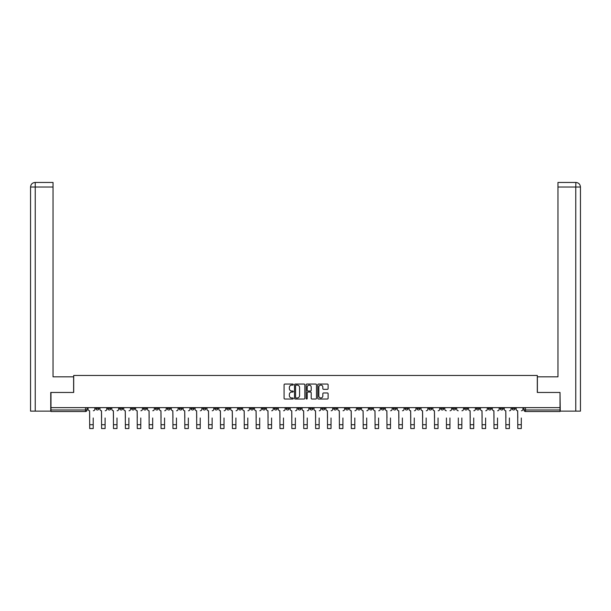 <?xml version="1.0" encoding="UTF-8"?>
<svg xmlns="http://www.w3.org/2000/svg" width="611" height="611" viewBox="0 0 611 611"><rect width="100%" height="100%" fill="white"/><g stroke="black" fill="none" stroke-linecap="round" stroke-linejoin="round"><path stroke-width="0.92" d="M293.303 384.586A0.527 0.527 0 0 0 292.784 384.059L284.833 384.059A0.748 0.748 0 0 0 284.084 384.808L284.084 398.273A0.748 0.748 0 0 0 284.833 399.021L292.784 399.021A0.527 0.527 0 0 0 293.303 398.502A0.527 0.527 0 0 0 292.784 397.975L291.752 397.975A2.391 2.391 0 0 1 289.354 395.584L289.354 394.462A2.391 2.391 0 0 1 291.752 392.063L292.784 392.063A0.527 0.527 0 0 0 293.303 391.544A0.527 0.527 0 0 0 292.784 391.017L291.752 391.017A2.391 2.391 0 0 1 289.354 388.627L289.354 387.504A2.391 2.391 0 0 1 291.752 385.106L292.784 385.106A0.527 0.527 0 0 0 293.303 384.586M488.288 407.621L488.288 408.461L491.343 408.461A1.528 1.528 0 0 1 489.816 409.989A1.528 1.528 0 0 1 488.288 408.461L488.288 407.621M416.946 407.621L416.946 408.461L419.994 408.461A1.528 1.528 0 0 1 418.466 409.989A1.528 1.528 0 0 1 416.946 408.461L416.946 407.621M405.055 407.621L405.055 408.461L408.102 408.461A1.528 1.528 0 0 1 406.575 409.989A1.528 1.528 0 0 1 405.055 408.461L405.055 407.621M333.705 407.621L333.705 408.461L336.753 408.461A1.528 1.528 0 0 1 335.225 409.989A1.528 1.528 0 0 1 333.705 408.461L333.705 407.621M321.814 407.621L321.814 408.461L324.861 408.461A1.528 1.528 0 0 1 323.334 409.989A1.528 1.528 0 0 1 321.814 408.461L321.814 407.621M309.922 407.621L309.922 408.461L312.969 408.461A1.528 1.528 0 0 1 311.442 409.989A1.528 1.528 0 0 1 309.922 408.461L309.922 407.621M286.139 407.621L286.139 408.461L289.186 408.461A1.528 1.528 0 0 1 287.666 409.989A1.528 1.528 0 0 1 286.139 408.461L286.139 407.621M262.356 408.461L262.356 407.621L262.356 408.461A1.528 1.528 0 0 0 263.883 409.989A1.528 1.528 0 0 1 262.356 408.461L265.403 408.461A1.528 1.528 0 0 1 263.883 409.989A1.528 1.528 0 0 0 265.403 408.461L265.403 407.621L265.403 408.461M250.464 408.461L250.464 407.621L250.464 408.461A1.528 1.528 0 0 0 251.992 409.989A1.528 1.528 0 0 1 250.464 408.461L253.512 408.461A1.528 1.528 0 0 1 251.992 409.989M238.573 408.461L238.573 407.621L238.573 408.461A1.528 1.528 0 0 0 240.1 409.989A1.528 1.528 0 0 1 238.573 408.461L241.62 408.461A1.528 1.528 0 0 1 240.1 409.989A1.528 1.528 0 0 0 241.62 408.461L241.62 407.621L241.62 408.461M226.681 407.621L226.681 408.461L229.728 408.461A1.528 1.528 0 0 1 228.209 409.989A1.528 1.528 0 0 1 226.681 408.461L226.681 407.621M214.789 407.621L214.789 408.461L217.837 408.461A1.528 1.528 0 0 1 216.317 409.989A1.528 1.528 0 0 1 214.789 408.461L214.789 407.621M202.898 407.621L202.898 408.461L205.945 408.461A1.528 1.528 0 0 1 204.425 409.989A1.528 1.528 0 0 1 202.898 408.461L202.898 407.621M191.006 408.461L191.006 407.621L191.006 408.461A1.528 1.528 0 0 0 192.534 409.989A1.528 1.528 0 0 1 191.006 408.461L194.054 408.461A1.528 1.528 0 0 1 192.534 409.989M167.223 408.461L167.223 407.621L167.223 408.461A1.528 1.528 0 0 0 168.751 409.989A1.528 1.528 0 0 1 167.223 408.461L170.27 408.461A1.528 1.528 0 0 1 168.751 409.989A1.528 1.528 0 0 0 170.27 408.461L170.27 407.621L170.27 408.461M155.331 408.461L155.331 407.621L155.331 408.461A1.528 1.528 0 0 0 156.859 409.989A1.528 1.528 0 0 1 155.331 408.461L158.379 408.461A1.528 1.528 0 0 1 156.859 409.989A1.528 1.528 0 0 0 158.379 408.461L158.379 407.621L158.379 408.461M143.44 408.461L143.44 407.621L143.44 408.461A1.528 1.528 0 0 0 144.967 409.989A1.528 1.528 0 0 1 143.44 408.461L146.487 408.461A1.528 1.528 0 0 1 144.967 409.989A1.528 1.528 0 0 0 146.487 408.461L146.487 407.621L146.487 408.461M131.548 408.461L131.548 407.621L131.548 408.461A1.528 1.528 0 0 0 133.076 409.989A1.528 1.528 0 0 1 131.548 408.461L134.603 408.461A1.528 1.528 0 0 1 133.076 409.989M119.657 408.461L119.657 407.621L119.657 408.461A1.528 1.528 0 0 0 121.184 409.989A1.528 1.528 0 0 1 119.657 408.461L122.712 408.461A1.528 1.528 0 0 1 121.184 409.989A1.528 1.528 0 0 0 122.712 408.461L122.712 407.621L122.712 408.461M107.765 408.461L107.765 407.621L107.765 408.461A1.528 1.528 0 0 0 109.293 409.989A1.528 1.528 0 0 1 107.765 408.461L110.82 408.461A1.528 1.528 0 0 1 109.293 409.989A1.528 1.528 0 0 0 110.82 408.461L110.82 407.621L110.82 408.461M327.366 389.337A0.748 0.748 0 0 0 328.115 388.588L328.115 384.808A0.748 0.748 0 0 0 327.366 384.059L318.537 384.059A0.748 0.748 0 0 0 317.789 384.808L317.789 398.273A0.748 0.748 0 0 0 318.537 399.021L327.366 399.021A0.748 0.748 0 0 0 328.115 398.273L328.115 393.713A0.748 0.748 0 0 0 327.366 392.965L323.586 392.965A0.748 0.748 0 0 0 322.837 393.713L322.837 395.974A2.001 2.001 0 0 1 320.836 397.975A2.001 2.001 0 0 1 318.835 395.974L318.835 387.107A2.001 2.001 0 0 1 320.836 385.106A2.001 2.001 0 0 1 322.837 387.107L322.837 388.588A0.748 0.748 0 0 0 323.586 389.337L327.366 389.337M35.239 411.134L30.55 411.134L30.55 187.027C30.825 184.247 32.345 182.72 35.117 182.452L53.035 182.452L53.035 187.027L35.239 187.027L35.239 411.134L50.751 411.134L50.751 392.453L73.694 392.453L73.694 375.46L537.306 375.46L537.306 392.453L560.02 392.453L560.02 407.621L50.98 407.621L50.98 409.989L87.037 409.989L87.037 407.621M50.98 392.453L50.98 407.621M304.843 384.808A0.748 0.748 0 0 0 304.095 384.059L295.266 384.059A0.748 0.748 0 0 0 294.517 384.808L294.517 398.273A0.748 0.748 0 0 0 295.266 399.021L304.095 399.021A0.748 0.748 0 0 0 304.843 398.273L304.843 384.808M306.905 384.059L315.734 384.059A0.748 0.748 0 0 1 316.483 384.808L316.483 398.273A0.748 0.748 0 0 1 315.734 399.021L311.954 399.021A0.748 0.748 0 0 1 311.205 398.273L311.205 392.812A0.748 0.748 0 0 0 310.457 392.063L307.952 392.063A0.748 0.748 0 0 0 307.203 392.812L307.203 398.502A0.527 0.527 0 0 1 306.676 399.021A0.527 0.527 0 0 1 306.157 398.502L306.157 384.808A0.748 0.748 0 0 1 306.905 384.059M523.963 407.621L523.963 409.989L560.02 409.989L560.02 411.516L525.491 411.516A1.528 1.528 0 0 1 523.963 409.989M560.02 407.621L560.02 409.989M87.037 409.989A1.528 1.528 0 0 1 85.509 411.516L50.98 411.516L50.98 409.989M515.126 407.621L515.126 408.461A1.528 1.528 0 0 1 513.599 409.989A1.528 1.528 0 0 1 512.071 408.461A1.528 1.528 0 0 0 513.599 409.989M512.071 407.621L512.071 408.461L515.126 408.461M503.235 407.621L503.235 408.461A1.528 1.528 0 0 1 501.707 409.989A1.528 1.528 0 0 1 500.18 408.461L503.235 408.461M500.18 407.621L500.18 408.461M491.343 407.621L491.343 408.461A1.528 1.528 0 0 1 489.816 409.989M479.452 407.621L479.452 408.461A1.528 1.528 0 0 1 477.924 409.989A1.528 1.528 0 0 1 476.397 408.461L479.452 408.461M476.397 407.621L476.397 408.461M467.56 407.621L467.56 408.461A1.528 1.528 0 0 1 466.033 409.989A1.528 1.528 0 0 1 464.513 408.461L467.56 408.461M464.513 407.621L464.513 408.461M455.669 407.621L455.669 408.461A1.528 1.528 0 0 1 454.141 409.989A1.528 1.528 0 0 1 452.621 408.461A1.528 1.528 0 0 0 454.141 409.989M452.621 407.621L452.621 408.461L455.669 408.461M443.777 407.621L443.777 408.461A1.528 1.528 0 0 1 442.249 409.989A1.528 1.528 0 0 1 440.73 408.461L443.777 408.461M440.73 407.621L440.73 408.461M431.885 407.621L431.885 408.461A1.528 1.528 0 0 1 430.358 409.989A1.528 1.528 0 0 1 428.838 408.461L431.885 408.461M428.838 407.621L428.838 408.461M419.994 407.621L419.994 408.461M408.102 407.621L408.102 408.461L408.102 407.621M396.211 407.621L396.211 408.461A1.528 1.528 0 0 1 394.683 409.989A1.528 1.528 0 0 1 393.163 408.461L396.211 408.461M393.163 407.621L393.163 408.461M384.319 407.621L384.319 408.461A1.528 1.528 0 0 1 382.791 409.989A1.528 1.528 0 0 1 381.272 408.461L384.319 408.461M381.272 407.621L381.272 408.461M372.427 407.621L372.427 408.461A1.528 1.528 0 0 1 370.9 409.989A1.528 1.528 0 0 1 369.38 408.461L372.427 408.461M369.38 407.621L369.38 408.461M360.536 407.621L360.536 408.461A1.528 1.528 0 0 1 359.008 409.989A1.528 1.528 0 0 1 357.488 408.461L360.536 408.461M357.488 407.621L357.488 408.461M348.644 407.621L348.644 408.461A1.528 1.528 0 0 1 347.117 409.989A1.528 1.528 0 0 1 345.597 408.461L348.644 408.461M345.597 407.621L345.597 408.461M336.753 407.621L336.753 408.461A1.528 1.528 0 0 1 335.225 409.989M324.861 407.621L324.861 408.461M312.969 408.461L312.969 407.621L312.969 408.461A1.528 1.528 0 0 1 311.442 409.989M301.078 407.621L301.078 408.461A1.528 1.528 0 0 1 299.558 409.989A1.528 1.528 0 0 1 298.031 408.461A1.528 1.528 0 0 0 299.558 409.989A1.528 1.528 0 0 0 301.078 408.461L298.031 408.461L298.031 407.621M289.186 408.461L289.186 407.621L289.186 408.461A1.528 1.528 0 0 1 287.666 409.989M277.295 407.621L277.295 408.461A1.528 1.528 0 0 1 275.775 409.989A1.528 1.528 0 0 1 274.247 408.461A1.528 1.528 0 0 0 275.775 409.989M274.247 407.621L274.247 408.461L277.295 408.461M253.512 407.621L253.512 408.461L253.512 407.621M229.728 408.461L229.728 407.621L229.728 408.461A1.528 1.528 0 0 1 228.209 409.989M217.837 408.461L217.837 407.621L217.837 408.461A1.528 1.528 0 0 1 216.317 409.989M205.945 408.461L205.945 407.621L205.945 408.461A1.528 1.528 0 0 1 204.425 409.989M194.054 407.621L194.054 408.461L194.054 407.621M182.162 408.461L182.162 407.621L182.162 408.461A1.528 1.528 0 0 1 180.642 409.989A1.528 1.528 0 0 1 179.115 408.461L182.162 408.461A1.528 1.528 0 0 1 180.642 409.989M179.115 407.621L179.115 408.461M134.603 407.621L134.603 408.461L134.603 407.621M98.929 407.621L98.929 408.461A1.528 1.528 0 0 1 97.401 409.989A1.528 1.528 0 0 1 95.874 408.461A1.528 1.528 0 0 0 97.401 409.989A1.528 1.528 0 0 0 98.929 408.461L98.929 407.621M95.874 407.621L95.874 408.461L98.929 408.461M296.091 385.106A0.527 0.527 0 0 0 295.564 385.633L295.564 397.456A0.527 0.527 0 0 0 296.091 397.975L297.175 397.975A2.391 2.391 0 0 0 299.573 395.584L299.573 387.504A2.391 2.391 0 0 0 297.175 385.106L296.091 385.106M311.205 387.145A2.001 2.001 0 0 0 309.204 385.144A2.001 2.001 0 0 0 307.203 387.145L307.203 390.269A0.748 0.748 0 0 0 307.952 391.017L310.457 391.017A0.748 0.748 0 0 0 311.205 390.269L311.205 387.145M88.06 409.225L88.06 407.621L88.06 409.225A1.528 1.528 0 0 0 89.588 410.752L89.702 417.993M89.588 410.752L89.702 428.548L93.208 428.548L93.208 417.993M94.85 409.225L94.85 407.621L94.85 409.225A1.528 1.528 0 0 1 93.323 410.752M93.208 428.548L89.702 428.548M99.952 409.225L99.952 407.621L99.952 409.225A1.528 1.528 0 0 0 101.479 410.752L101.594 417.993M101.479 410.752L101.594 428.548L105.1 428.548L105.1 417.993M106.742 409.225L106.742 407.621L106.742 409.225A1.528 1.528 0 0 1 105.214 410.752M111.844 409.225L111.844 407.621L111.844 409.225A1.528 1.528 0 0 0 113.371 410.752L113.486 417.993M113.371 410.752L113.486 428.548L116.991 428.548L116.991 417.993M118.633 409.225L118.633 407.621L118.633 409.225A1.528 1.528 0 0 1 117.106 410.752M73.618 392.453L73.618 376.827L53.035 376.827L53.035 187.027M35.239 182.452L35.239 187.027L30.55 187.027L30.55 365.393L30.55 187.027C30.817 184.247 32.345 182.727 35.125 182.452M537.382 392.453L537.382 376.827L557.965 376.827L557.965 182.452L575.875 182.452L575.761 187.027L557.965 187.027M580.45 365.393L580.45 187.027L580.45 411.134L560.249 411.134L560.02 392.453M575.761 411.134L575.761 187.027L580.45 187.027C580.175 184.247 578.655 182.72 575.883 182.452M105.1 428.548L101.594 428.548M116.991 428.548L113.486 428.548M123.735 409.225L123.735 407.621L123.735 409.225A1.528 1.528 0 0 0 125.263 410.752L125.377 417.993M125.263 410.752L125.377 428.548L128.883 428.548L128.883 417.993M130.525 409.225L130.525 407.621L130.525 409.225A1.528 1.528 0 0 1 128.997 410.752M135.627 409.225L135.627 407.621L135.627 409.225A1.528 1.528 0 0 0 137.154 410.752L137.269 417.993M137.154 410.752L137.269 428.548L140.774 428.548L140.774 417.993M142.416 409.225L142.416 407.621L142.416 409.225A1.528 1.528 0 0 1 140.889 410.752M147.518 409.225L147.518 407.621L147.518 409.225A1.528 1.528 0 0 0 149.046 410.752L149.16 417.993M149.046 410.752L149.16 428.548L152.666 428.548L152.666 417.993M154.3 409.225L154.3 407.621L154.3 409.225A1.528 1.528 0 0 1 152.781 410.752M128.883 428.548L125.377 428.548M140.774 428.548L137.269 428.548M152.666 428.548L149.16 428.548M159.41 409.225L159.41 407.621L159.41 409.225A1.528 1.528 0 0 0 160.937 410.752L161.052 417.993M160.937 410.752L161.052 428.548L164.558 428.548L164.558 417.993M166.192 409.225L166.192 407.621L166.192 409.225A1.528 1.528 0 0 1 164.672 410.752M164.558 428.548L161.052 428.548M171.301 409.225L171.301 407.621L171.301 409.225A1.528 1.528 0 0 0 172.829 410.752L172.944 417.993M172.829 410.752L172.944 428.548L176.449 428.548L176.449 417.993M178.084 409.225L178.084 407.621L178.084 409.225A1.528 1.528 0 0 1 176.564 410.752M176.449 428.548L172.944 428.548M183.193 409.225L183.193 407.621L183.193 409.225A1.528 1.528 0 0 0 184.721 410.752L184.835 417.993M184.721 410.752L184.835 428.548L188.341 428.548L188.341 417.993M189.975 409.225L189.975 407.621L189.975 409.225A1.528 1.528 0 0 1 188.455 410.752M188.341 428.548L184.835 428.548M195.085 409.225L195.085 407.621L195.085 409.225A1.528 1.528 0 0 0 196.612 410.752L196.727 417.993M196.612 410.752L196.727 428.548L200.232 428.548L200.232 417.993M201.867 409.225L201.867 407.621L201.867 409.225A1.528 1.528 0 0 1 200.347 410.752M200.232 428.548L196.727 428.548M206.976 409.225L206.976 407.621L206.976 409.225A1.528 1.528 0 0 0 208.504 410.752L208.618 417.993M208.504 410.752L208.618 428.548L212.124 428.548L212.124 417.993M213.758 409.225L213.758 407.621L213.758 409.225A1.528 1.528 0 0 1 212.238 410.752M212.124 428.548L208.618 428.548M218.868 409.225L218.868 407.621L218.868 409.225A1.528 1.528 0 0 0 220.395 410.752L220.51 417.993M220.395 410.752L220.51 428.548L224.016 428.548L224.016 417.993M225.65 409.225L225.65 407.621L225.65 409.225A1.528 1.528 0 0 1 224.13 410.752M224.016 428.548L220.51 428.548M230.759 409.225L230.759 407.621L230.759 409.225A1.528 1.528 0 0 0 232.287 410.752L232.401 417.993M232.287 410.752L232.401 428.548L235.907 428.548L235.907 417.993M237.542 409.225L237.542 407.621L237.542 409.225A1.528 1.528 0 0 1 236.022 410.752M235.907 428.548L232.401 428.548M242.651 409.225L242.651 407.621L242.651 409.225A1.528 1.528 0 0 0 244.179 410.752L244.293 417.993M244.179 410.752L244.293 428.548L247.799 428.548L247.799 417.993M249.433 409.225L249.433 407.621L249.433 409.225A1.528 1.528 0 0 1 247.913 410.752M247.799 428.548L244.293 428.548M254.543 409.225L254.543 407.621L254.543 409.225A1.528 1.528 0 0 0 256.07 410.752L256.185 417.993M256.07 410.752L256.185 428.548L259.69 428.548L259.69 417.993M261.325 409.225L261.325 407.621L261.325 409.225A1.528 1.528 0 0 1 259.805 410.752M259.69 428.548L256.185 428.548M266.434 409.225L266.434 407.621L266.434 409.225A1.528 1.528 0 0 0 267.962 410.752L268.076 417.993M267.962 410.752L268.076 428.548L271.582 428.548L271.582 417.993M273.216 409.225L273.216 407.621L273.216 409.225A1.528 1.528 0 0 1 271.696 410.752M271.582 428.548L268.076 428.548M278.326 409.225L278.326 407.621L278.326 409.225A1.528 1.528 0 0 0 279.853 410.752L279.968 417.993M279.853 410.752L279.968 428.548L283.473 428.548L283.473 417.993M285.108 409.225L285.108 407.621L285.108 409.225A1.528 1.528 0 0 1 283.588 410.752M283.473 428.548L279.968 428.548M290.217 409.225L290.217 407.621L290.217 409.225A1.528 1.528 0 0 0 291.745 410.752L291.852 417.993M291.745 410.752L291.852 428.548L295.365 428.548L295.365 417.993M296.999 409.225L296.999 407.621L296.999 409.225A1.528 1.528 0 0 1 295.48 410.752M295.365 428.548L291.852 428.548M302.109 409.225L302.109 407.621L302.109 409.225A1.528 1.528 0 0 0 303.629 410.752L303.743 417.993M303.629 410.752L303.743 428.548L307.257 428.548L307.257 417.993M308.891 409.225L308.891 407.621L308.891 409.225A1.528 1.528 0 0 1 307.371 410.752M307.257 428.548L303.743 428.548M314.001 409.225L314.001 407.621L314.001 409.225A1.528 1.528 0 0 0 315.52 410.752L315.635 417.993M315.52 410.752L315.635 428.548L319.148 428.548L319.148 417.993M320.783 409.225L320.783 407.621L320.783 409.225A1.528 1.528 0 0 1 319.255 410.752M319.148 428.548L315.635 428.548M325.892 409.225L325.892 407.621L325.892 409.225A1.528 1.528 0 0 0 327.412 410.752L327.527 417.993M327.412 410.752L327.527 428.548L331.032 428.548L331.032 417.993M332.674 409.225L332.674 407.621L332.674 409.225A1.528 1.528 0 0 1 331.147 410.752M331.032 428.548L327.527 428.548M337.784 409.225L337.784 407.621L337.784 409.225A1.528 1.528 0 0 0 339.304 410.752L339.418 417.993M339.304 410.752L339.418 428.548L342.924 428.548L342.924 417.993M344.566 409.225L344.566 407.621L344.566 409.225A1.528 1.528 0 0 1 343.038 410.752M342.924 428.548L339.418 428.548M349.675 409.225L349.675 407.621L349.675 409.225A1.528 1.528 0 0 0 351.195 410.752L351.31 417.993M351.195 410.752L351.31 428.548L354.815 428.548L354.815 417.993M356.457 409.225L356.457 407.621L356.457 409.225A1.528 1.528 0 0 1 354.93 410.752M354.815 428.548L351.31 428.548M361.567 409.225L361.567 407.621L361.567 409.225A1.528 1.528 0 0 0 363.087 410.752L363.201 417.993M363.087 410.752L363.201 428.548L366.707 428.548L366.707 417.993M368.349 409.225L368.349 407.621L368.349 409.225A1.528 1.528 0 0 1 366.821 410.752M366.707 428.548L363.201 428.548M373.458 409.225L373.458 407.621L373.458 409.225A1.528 1.528 0 0 0 374.978 410.752L375.093 417.993M374.978 410.752L375.093 428.548L378.599 428.548L378.599 417.993M380.241 409.225L380.241 407.621L380.241 409.225A1.528 1.528 0 0 1 378.713 410.752M378.599 428.548L375.093 428.548M385.35 409.225L385.35 407.621L385.35 409.225A1.528 1.528 0 0 0 386.87 410.752L386.984 417.993M386.87 410.752L386.984 428.548L390.49 428.548L390.49 417.993M392.132 409.225L392.132 407.621L392.132 409.225A1.528 1.528 0 0 1 390.605 410.752M390.49 428.548L386.984 428.548M397.242 409.225L397.242 407.621L397.242 409.225A1.528 1.528 0 0 0 398.762 410.752L398.876 417.993M398.762 410.752L398.876 428.548L402.382 428.548L402.382 417.993M404.024 409.225L404.024 407.621L404.024 409.225A1.528 1.528 0 0 1 402.496 410.752M402.382 428.548L398.876 428.548M409.133 409.225L409.133 407.621L409.133 409.225A1.528 1.528 0 0 0 410.653 410.752L410.768 417.993M410.653 410.752L410.768 428.548L414.273 428.548L414.273 417.993M415.915 409.225L415.915 407.621L415.915 409.225A1.528 1.528 0 0 1 414.388 410.752M414.273 428.548L410.768 428.548M421.025 409.225L421.025 407.621L421.025 409.225A1.528 1.528 0 0 0 422.545 410.752L422.659 417.993M422.545 410.752L422.659 428.548L426.165 428.548L426.165 417.993M427.807 409.225L427.807 407.621L427.807 409.225A1.528 1.528 0 0 1 426.279 410.752M426.165 428.548L422.659 428.548M432.916 409.225L432.916 407.621L432.916 409.225A1.528 1.528 0 0 0 434.436 410.752L434.551 417.993M434.436 410.752L434.551 428.548L438.056 428.548L438.056 417.993M439.699 409.225L439.699 407.621L439.699 409.225A1.528 1.528 0 0 1 438.171 410.752M438.056 428.548L434.551 428.548M446.442 428.548L449.948 428.548L446.442 428.548L446.442 417.993M446.328 410.752L446.328 410.752A1.528 1.528 0 0 1 444.808 409.225L444.808 407.621L444.808 409.225M449.948 417.993L449.948 428.548M450.063 410.752A1.528 1.528 0 0 0 451.59 409.225L451.59 407.621L451.59 409.225M458.334 428.548L461.84 428.548L458.334 428.548L458.334 417.993M458.219 410.752L458.219 410.752A1.528 1.528 0 0 1 456.7 409.225L456.7 407.621L456.7 409.225M461.84 417.993L461.84 428.548M461.954 410.752A1.528 1.528 0 0 0 463.482 409.225L463.482 407.621L463.482 409.225M468.584 409.225L468.584 407.621L468.584 409.225A1.528 1.528 0 0 0 470.111 410.752L470.226 417.993M470.111 410.752L470.226 428.548L473.731 428.548L473.731 417.993M475.373 409.225L475.373 407.621L475.373 409.225A1.528 1.528 0 0 1 473.846 410.752M473.731 428.548L470.226 428.548M480.475 409.225L480.475 407.621L480.475 409.225A1.528 1.528 0 0 0 482.003 410.752L482.117 417.993M482.003 410.752L482.117 428.548L485.623 428.548L485.623 417.993M487.265 409.225L487.265 407.621L487.265 409.225A1.528 1.528 0 0 1 485.737 410.752M485.623 428.548L482.117 428.548M492.367 409.225L492.367 407.621L492.367 409.225A1.528 1.528 0 0 0 493.894 410.752L494.009 417.993M493.894 410.752L494.009 428.548L497.514 428.548L497.514 417.993M499.156 409.225L499.156 407.621L499.156 409.225A1.528 1.528 0 0 1 497.629 410.752M497.514 428.548L494.009 428.548M504.258 409.225L504.258 407.621L504.258 409.225A1.528 1.528 0 0 0 505.786 410.752L505.9 417.993M505.786 410.752L505.9 428.548L509.406 428.548L509.406 417.993M511.048 409.225L511.048 407.621L511.048 409.225A1.528 1.528 0 0 1 509.521 410.752M509.406 428.548L505.9 428.548M516.15 409.225L516.15 407.621L516.15 409.225A1.528 1.528 0 0 0 517.677 410.752L517.792 417.993M517.677 410.752L517.792 428.548L521.298 428.548L521.298 417.993M522.94 409.225L522.94 407.621L522.94 409.225A1.528 1.528 0 0 1 521.412 410.752M521.298 428.548L517.792 428.548M85.509 407.621L85.509 411.516M525.491 407.621L525.491 411.516M93.208 424.698L89.702 424.698M30.55 187.027L30.55 365.393M105.1 424.698L101.594 424.698M116.991 424.698L113.486 424.698M128.883 424.698L125.377 424.698M140.774 424.698L137.269 424.698M152.666 424.698L149.16 424.698M164.558 424.698L161.052 424.698M176.449 424.698L172.944 424.698M188.341 424.698L184.835 424.698M200.232 424.698L196.727 424.698M212.124 424.698L208.618 424.698M224.016 424.698L220.51 424.698M235.907 424.698L232.401 424.698M247.799 424.698L244.293 424.698M259.69 424.698L256.185 424.698M271.582 424.698L268.076 424.698M283.473 424.698L279.968 424.698M295.365 424.698L291.852 424.698M307.257 424.698L303.743 424.698M319.148 424.698L315.635 424.698M331.032 424.698L327.527 424.698M342.924 424.698L339.418 424.698M354.815 424.698L351.31 424.698M366.707 424.698L363.201 424.698M378.599 424.698L375.093 424.698M390.49 424.698L386.984 424.698M402.382 424.698L398.876 424.698M414.273 424.698L410.768 424.698M426.165 424.698L422.659 424.698M438.056 424.698L434.551 424.698M449.948 424.698L446.442 424.698M461.84 424.698L458.334 424.698M473.731 424.698L470.226 424.698M485.623 424.698L482.117 424.698M497.514 424.698L494.009 424.698M509.406 424.698L505.9 424.698M521.298 424.698L517.792 424.698"/></g></svg>
